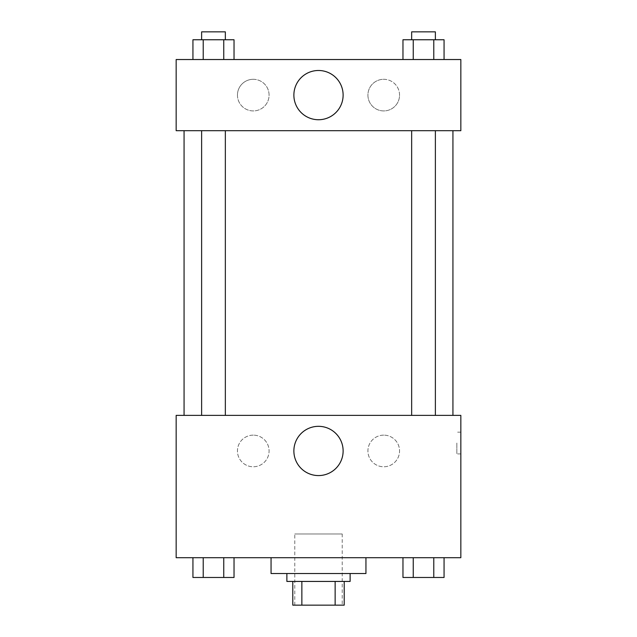 <?xml version="1.0" encoding="UTF-8"?>
<svg xmlns="http://www.w3.org/2000/svg" width="637" height="637" viewBox="0 0 637 637"><rect width="100%" height="100%" fill="white"/><g stroke="black" fill="none" stroke-linecap="round" stroke-linejoin="round"><path stroke-width="0.48" stroke-dasharray="3.19 2.39" d="M342.22 533.981L294.78 533.981L342.22 533.981L342.22 605.15L294.78 605.15L342.22 605.15M301.858 605.15L292.797 605.15L292.797 581.43L301.858 581.43L301.858 605.15L344.203 605.15M335.142 581.43L301.858 581.43L335.142 581.43L335.142 605.15M301.858 581.43L292.797 581.43M286.873 581.43L350.127 581.43M318.5 573.523L286.873 573.523L318.5 573.523M365.949 573.523L271.051 573.523M365.949 557.701L271.051 557.701L365.949 557.701M176.162 557.701L460.838 557.701L460.838 415.372L176.162 415.372L176.162 557.701M402.966 557.701L402.966 577.472L413.238 577.472L402.966 577.472L413.238 577.472L413.238 557.701L433.781 557.701L402.966 557.701L444.061 557.701L402.966 557.701L413.238 557.701L413.238 577.472L444.061 577.472L433.781 577.472L444.061 577.472L444.061 557.701L433.781 557.701L433.781 577.472L413.238 577.472L433.781 577.472L433.781 557.701L444.061 557.701L413.238 557.701L444.061 557.701M234.034 557.701L192.939 557.701L223.762 557.701L223.762 577.472L234.034 577.472L223.762 577.472L234.034 577.472L234.034 557.701L192.939 557.701L203.219 557.701L203.219 577.472L223.762 577.472L203.219 577.472L223.762 577.472L223.762 557.701L223.762 577.472M176.162 443.041L176.162 453.918L176.17 443.041M318.5 475.576A24.62 24.62 0 0 0 339.824 438.638A24.62 24.62 0 0 0 297.176 438.638A24.62 24.62 0 0 0 318.5 475.576M460.838 443.041L460.838 453.918L460.838 443.041M456.848 443.041L456.848 453.918L456.848 443.041M253.263 435.135A15.814 15.814 0 0 0 239.568 458.863A15.814 15.814 0 0 0 266.959 458.863A15.814 15.814 0 0 0 253.263 435.135A15.814 15.814 0 0 1 266.959 458.863A15.814 15.814 0 0 1 239.568 458.863A15.814 15.814 0 0 1 253.263 435.135M383.737 435.135A15.814 15.814 0 0 0 370.041 458.863A15.814 15.814 0 0 0 397.432 458.863A15.814 15.814 0 0 0 383.737 435.135A15.814 15.814 0 0 1 397.432 458.863A15.814 15.814 0 0 1 370.041 458.863A15.814 15.814 0 0 1 383.737 435.135M411.653 415.372L435.374 415.372L411.653 415.372L435.374 415.372L411.653 415.372L411.653 130.696L435.374 130.696L411.653 130.696M225.347 415.372L201.626 415.372L225.347 415.372L201.626 415.372L225.347 415.372L225.347 130.696L201.626 130.696L225.347 130.696M452.931 415.372L184.069 415.372L452.931 415.372M452.931 130.696L184.069 130.696L452.931 130.696M435.374 130.696L435.374 415.372M460.838 130.696L176.162 130.696L176.162 59.528L460.838 59.528L460.838 130.696M237.45 95.112A15.814 15.814 0 0 0 253.263 110.926A15.814 15.814 0 0 0 269.077 95.112A15.814 15.814 0 0 0 253.263 79.299A15.814 15.814 0 0 0 237.45 95.112M399.55 95.112A15.814 15.814 0 0 0 383.737 79.299A15.814 15.814 0 0 0 367.923 95.112A15.814 15.814 0 0 0 383.737 110.926A15.814 15.814 0 0 0 399.55 95.112M402.966 59.528L444.061 59.528L402.966 59.528L444.061 59.528L402.966 59.528L444.061 59.528L402.966 59.528L402.966 39.757L444.061 39.757L433.781 39.757L433.781 59.528L433.781 39.757L413.238 39.757L413.238 59.528L413.238 39.757L402.966 39.757L444.061 39.757L444.061 59.528M192.939 59.528L234.034 59.528L192.939 59.528L234.034 59.528L192.939 59.528L192.939 39.757L234.034 39.757L223.762 39.757L223.762 59.528L223.762 39.757L203.219 39.757L203.219 59.528L203.219 39.757L192.939 39.757L234.034 39.757L234.034 59.528M253.263 79.299A15.814 15.814 0 0 1 266.959 103.019A15.814 15.814 0 0 1 239.568 103.019A15.814 15.814 0 0 1 253.263 79.299M383.737 79.299A15.814 15.814 0 0 1 397.432 103.019A15.814 15.814 0 0 1 370.041 103.019A15.814 15.814 0 0 1 383.737 79.299M176.162 113.888L176.162 92.142L176.17 113.888M460.838 92.142L460.838 113.888L460.83 92.142M343.12 95.112A24.62 24.62 0 0 0 306.19 73.788A24.62 24.62 0 0 0 306.19 116.436A24.62 24.62 0 0 0 343.12 95.112M435.374 39.757L411.653 39.757L435.374 39.757L411.653 39.757L435.374 39.757L435.374 31.85L411.653 31.85L435.374 31.85L411.653 31.85L411.653 39.757M225.347 39.757L201.626 39.757L225.347 39.757L201.626 39.757L225.347 39.757L225.347 31.85L201.626 31.85L225.347 31.85L201.626 31.85L201.626 39.757M433.781 39.757L433.781 59.528M413.238 39.757L413.238 59.528M223.762 39.757L223.762 59.528M203.219 39.757L203.219 59.528M435.374 577.472L411.653 577.472M192.939 557.701L203.219 557.701L192.939 557.701L192.939 577.472L203.219 577.472L192.939 577.472L203.219 577.472L203.219 557.701L223.762 557.701L192.939 557.701L223.762 557.701M225.347 577.472L201.626 577.472M433.781 557.701L433.781 577.472M413.238 557.701L413.238 577.472M203.219 557.701L203.219 577.472M294.78 605.15L294.78 533.981M460.838 432.173L456.848 432.173M460.838 453.918L456.848 453.918M201.626 130.696L201.626 415.372"/><path stroke-width="0.96" d="M335.142 581.43L335.142 605.15L292.797 605.15L292.797 581.43M335.142 605.15L344.203 605.15L344.203 581.43L344.203 605.15M350.127 573.523L350.127 581.43L286.873 581.43L286.873 573.523M301.858 581.43L301.858 605.15M271.051 557.701L271.051 573.523L365.949 573.523L365.949 557.701M460.838 557.701L176.162 557.701L176.162 415.372L460.838 415.372L460.838 557.701M318.5 475.576A24.62 24.62 0 0 1 297.176 438.638A24.62 24.62 0 0 1 339.824 438.638A24.62 24.62 0 0 1 318.5 475.576M452.931 130.696L452.931 415.372M411.653 415.372L411.653 130.696M225.347 130.696L225.347 415.372M460.838 130.696L176.162 130.696L176.162 59.528L460.838 59.528L460.838 130.696M343.12 95.112A24.62 24.62 0 0 1 306.19 116.436A24.62 24.62 0 0 1 306.19 73.788A24.62 24.62 0 0 1 343.12 95.112M444.061 59.528L444.061 39.757L402.966 39.757L402.966 59.528M433.781 39.757L433.781 59.528M413.238 39.757L413.238 59.528M411.653 39.757L411.653 31.85L435.374 31.85L435.374 39.757M234.034 59.528L234.034 39.757L192.939 39.757L192.939 59.528M223.762 39.757L223.762 59.528M203.219 39.757L203.219 59.528M201.626 39.757L201.626 31.85L225.347 31.85L225.347 39.757M444.061 557.701L444.061 577.472L402.966 577.472L402.966 557.701M433.781 557.701L433.781 577.472M413.238 557.701L413.238 577.472M435.374 577.472L411.653 577.472M234.034 557.701L234.034 577.472L192.939 577.472L192.939 557.701M223.762 557.701L223.762 577.472M203.219 557.701L203.219 577.472M225.347 577.472L201.626 577.472M184.069 130.696L184.069 415.372M435.374 415.372L435.374 130.696M201.626 130.696L201.626 415.372"/></g></svg>
